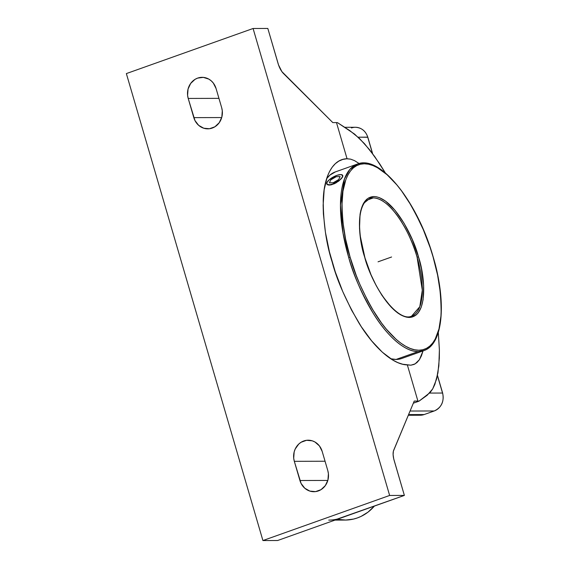 <?xml version="1.0" encoding="UTF-8"?>
<svg xmlns="http://www.w3.org/2000/svg" width="569" height="569" viewBox="0 0 569 569"><rect width="100%" height="100%" fill="white"/><g stroke="black" fill="none" stroke-linecap="round" stroke-linejoin="round"><path stroke-width="0.85" d="M337.182 519.099L404.374 495.414L394.132 460.392A12.49 5.043 -109.6 0 1 393.67 450.314L414.225 401.067L417.909 401.06L407.34 364.9L417.909 401.06L418.997 401.166L413.35 403.179L418.997 401.166L430.164 392.51L432.696 388.904L434.844 384.409L437.931 372.88L439.332 358.242L439.389 349.885L438.308 332.396L439.389 349.885L438.841 365.931L436.594 379.061L432.696 388.904L427.262 395.192L418.997 401.166L414.225 401.067L393.378 451.189L393.108 454.638L393.734 458.899L404.374 495.414L389.637 495.457L253.084 28.493L267.821 28.45L278.547 64.973L281.904 71.644L332.794 122.591L336.478 122.577L347.047 158.737L350.639 159.149L354.515 160.622L359.167 163.538L354.515 160.622L350.639 159.149L346.521 158.765M328.726 520.116A44.602 40.399 89.8 0 0 341.009 517.961L277.651 540.507L262.914 540.55L126.361 73.586L253.084 28.493L389.637 495.457L262.914 540.55L389.637 495.457L404.374 495.414L277.651 540.507L262.914 540.55L126.361 73.586L253.084 28.493L267.821 28.45L278.063 63.472A12.49 5.043 -109.6 0 0 283.49 73.536L332.794 122.591L336.478 122.577L347.047 158.737C331.699 159.036 323.683 178.702 323.22 200.672C323.398 223.788 326.371 244.215 332.154 261.946C336.741 279.678 345.703 300.083 359.039 323.171C372.346 345.099 391.835 364.686 407.34 364.9L410.889 365.191L414.09 364.416L416.935 362.588L419.396 359.708L421.416 355.853L423.037 350.902L419.396 359.708L415.086 363.918M433.151 256.839L433.052 256.811C428.862 240.616 420.64 221.988 408.393 200.942C396.173 180.956 378.285 163.367 364.316 163.78C350.127 163.445 342.545 181.113 342.026 201.149C342.104 222.251 344.793 240.907 350.084 257.117L356.222 275.368L359.807 284.237L367.866 301.101L372.254 308.939L381.543 323.043L386.351 329.167L396.081 339.295L400.91 343.192L405.64 346.258L410.242 348.463L414.659 349.793L418.855 350.227L422.788 349.757L426.423 348.406L429.716 346.165L432.646 343.071L435.185 339.152L438.976 328.974L440.947 316.037L441.224 308.683L440.342 292.558L437.589 275.069L433.052 256.811L430.178 247.679L423.343 229.762L415.292 212.898L410.903 205.06L401.614 190.964L396.799 184.833L387.069 174.704L377.51 167.748L372.915 165.536L368.499 164.213L364.302 163.78L360.369 164.242L356.735 165.6L353.434 167.834L350.504 170.928L347.972 174.854L345.852 179.562L342.958 191.177L341.933 205.317L342.133 213.169L342.808 221.441L345.561 238.93L350.106 257.188L348.726 257.522L343.022 233.155L340.468 205.217L344.437 179.022L349.8 169.498L357.46 164.043C380.128 154.483 417.66 201.888 433.151 256.839C446.736 302.21 443.237 344.437 423.848 350.618L418.215 351.571C404.09 351.983 386.002 334.209 373.655 314.003C361.272 292.722 352.965 273.895 348.726 257.522L350.106 257.188C354.295 273.39 362.51 292.011 374.758 313.064C386.977 333.05 404.865 350.632 418.841 350.227C433.023 350.554 440.612 332.893 441.124 312.85C441.053 291.748 438.365 273.092 433.073 256.882L433.08 256.918M364.701 257.188L364.672 257.074C358.406 239.371 354.238 197.415 373.897 196.547C394.033 197.315 414.346 239.136 418.45 256.818L417.077 257.145C413.037 239.769 393.065 198.652 373.278 197.898L369.722 198.503A62.441 25.2 -109.6 0 1 373.278 197.898L366.735 200.224L373.278 197.898A62.441 25.2 -109.6 0 1 417.077 257.145A62.441 25.2 -109.6 0 1 411.586 316.158L419.801 306.698L422.305 290.162L417.077 257.145L418.485 256.925C424.744 274.635 428.912 316.584 409.253 317.452C389.125 316.684 368.812 274.863 364.701 257.188L360.696 239.535L359.516 228.589L360.049 214.328L360.838 210.338L363.292 203.738L366.834 199.186L368.975 197.735L373.876 196.547L376.593 196.824L379.459 197.685L385.505 201.099L394.943 210.174L404.082 223.283L412.155 239.286L418.485 256.925L421.416 268.71L423.642 285.418L423.108 299.671L421.231 307.203L418.215 312.808L416.316 314.813L411.828 317.146L406.558 317.175L400.718 314.892L397.646 312.907L391.365 307.345L382.034 295.475L376.223 285.645L371.002 274.713L364.701 257.188M400.043 358.989L396.067 359.452L390.683 358.747A99.013 39.958 70.4 0 0 396.067 359.452L418.215 351.571L396.067 359.452A99.013 39.958 70.4 0 0 401.7 358.491L423.848 350.618A99.013 39.958 -109.6 0 1 418.215 351.571A99.013 39.958 -109.6 0 1 348.726 257.522A99.013 39.958 -109.6 0 1 357.46 164.043A99.013 39.958 -109.6 0 1 363.093 163.09M326.777 183.979L327.865 184.897L330.013 185.053L334.423 183.73L338.889 180.97L342.538 176.938A9.047 3.087 151.2 0 1 334.451 183.31A9.047 3.087 151.2 0 1 326.812 184.072A9.047 3.087 151.2 0 1 326.947 182.485A9.047 3.087 151.2 0 1 336.798 175.394L329.401 179.619L326.947 182.485L327.118 184.413L329.856 184.761L332.68 184.022L340.084 179.804L341.99 177.834L342.737 175.494L340.788 174.583L336.798 175.394A9.047 3.087 151.2 0 1 342.666 175.352A9.047 3.087 151.2 0 1 342.538 176.938L342.424 175.11M326.947 182.485L327.509 181.596L326.947 182.485M357.46 164.043L335.312 171.923A99.013 39.958 70.4 0 0 326.613 178.687L329.963 175.06L335.361 171.909M342.758 175.544L342.538 176.938L341.18 178.851L335.98 182.926L331.378 184.811L328.825 185.074L327.168 184.52M424.254 414.509A1.074 0.434 70.4 0 1 424.204 414.538L434.282 410.953A1.074 0.434 -109.6 0 1 434.218 410.967A14.246 12.902 -90.2 0 0 442.533 393.037L442.639 393.065C444.325 401.515 441.537 407.475 434.282 410.953A1.074 0.434 -109.6 0 1 434.218 410.967L424.14 414.552A1.074 0.434 70.4 0 0 424.204 414.538L420.214 415.235A14.246 12.902 -90.2 0 0 424.14 414.552A1.074 0.434 70.4 0 0 424.211 414.538M408.3 415.27L420.214 415.235A14.246 12.902 -90.2 0 0 424.14 414.552L434.218 410.967A14.246 12.902 -90.2 0 0 442.533 393.037L429.659 393.072L442.533 393.037L437.419 375.561L442.561 393.143M337.822 519.355L345.717 520.059L353.584 519.056L357.41 517.918L361.123 516.375L368.036 512.121L374.388 506.083A44.602 40.399 -90.2 0 1 345.127 520.066L335.02 520.094M367.809 137.186L367.709 137.15A14.246 12.902 -90.2 0 0 355.597 127.278A14.246 12.902 -90.2 0 0 351.464 127.961M367.738 137.264L358.129 137.179L367.709 137.15L372.496 153.523L367.709 137.15A14.246 12.902 -90.2 0 0 355.39 127.278L344.707 127.307M424.14 414.552L408.578 414.595L424.14 414.552M434.218 410.967L410.064 411.031L434.218 410.967M322.182 451.409L327.794 470.591A16.167 14.645 89.8 0 1 313.903 491.716A16.167 14.645 89.8 0 1 299.927 480.513L327.822 480.435L299.927 480.513L294.315 461.324L325.055 461.239L294.315 461.324A16.167 14.645 89.8 0 1 308.206 440.2A16.167 14.645 89.8 0 1 322.182 451.409L327.794 470.591L328.405 473.693L327.943 479.98L325.34 485.592L320.987 489.674L315.553 491.609L309.856 491.097L304.778 488.223L301.072 483.415L294.315 461.324L293.704 458.223L294.166 451.942L295.219 448.991L298.761 444.048L301.122 442.241L306.556 440.306L312.246 440.819L314.92 441.978L319.401 445.897L322.182 451.409M216.071 88.529L221.682 107.719A16.167 14.645 89.8 0 1 207.792 128.843A16.167 14.645 89.8 0 1 193.816 117.634L221.711 117.555L193.816 117.634L188.204 98.444L218.944 98.359L188.204 98.444A16.167 14.645 89.8 0 1 202.095 77.327A16.167 14.645 89.8 0 1 216.071 88.529L221.682 107.719L222.294 110.813L221.832 117.1L219.229 122.712L214.876 126.802L209.442 128.736L203.745 128.224L198.659 125.344L194.961 120.543L188.204 98.444L187.592 95.35L188.054 89.063L190.658 83.451L195.003 79.368L197.635 78.102L203.311 77.377L208.809 79.105L211.22 80.819L213.29 83.024L216.071 88.529M337.559 122.684L349.914 130.678L359.452 138.431L369.509 149.647L379.8 164.007L385.355 172.94L374.644 156.461L364.437 143.63L354.601 134.106L337.559 122.684L336.478 122.577L337.559 122.684M341.009 517.961L344.722 516.417M347.047 158.737L342.808 159.42L338.889 161.063L335.347 163.659L332.204 167.172L329.494 171.575L327.239 176.831L324.174 189.683L323.135 205.238L323.391 213.859L325.432 232.351L329.451 251.96L335.29 271.932L342.737 291.527L351.507 310.005L361.272 326.677L371.671 340.909L382.304 352.175L392.781 360.056L397.831 362.624L402.703 364.245L410.889 365.191L415.128 363.897M378.044 261.818L391.579 257.003M340.134 176.554L338.704 179.541L333.313 182.699L329.351 182.869L330.774 179.882L336.172 176.724L340.134 176.554M369.722 198.503L364.452 202.728C359.843 209.563 358.498 220.886 360.405 236.711L364.807 257.209C374.459 292.409 399.282 322.21 411.586 316.158M372.652 153.737L367.809 137.179C365.647 130.941 361.507 127.641 355.39 127.278M437.461 375.369L442.639 393.065"/></g></svg>
